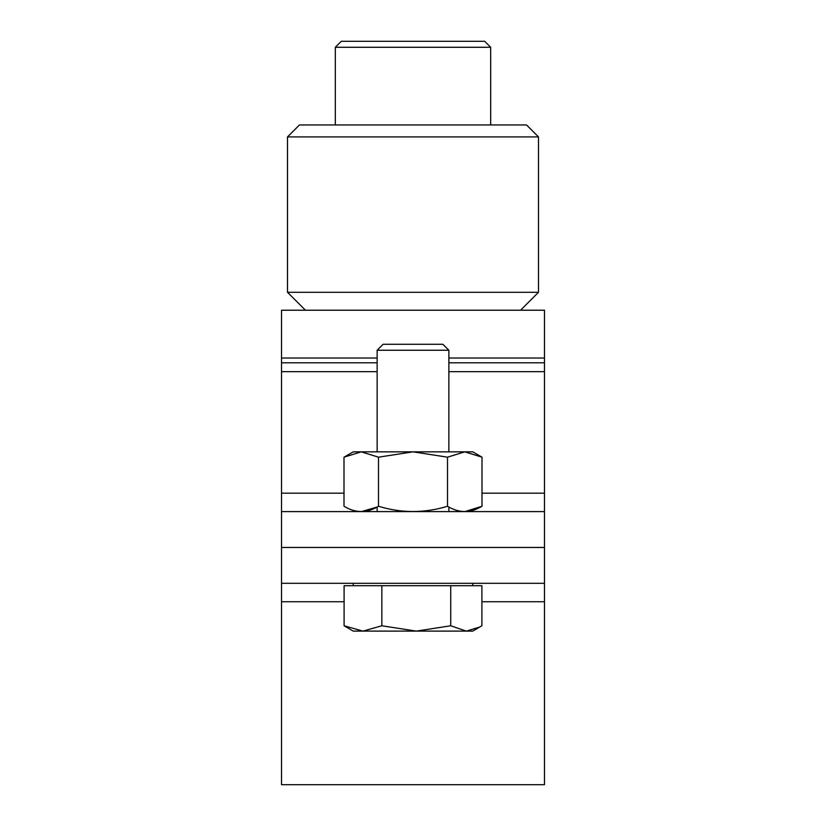 <?xml version="1.0" encoding="UTF-8"?>
<svg xmlns="http://www.w3.org/2000/svg" width="826" height="826" viewBox="0 0 826 826"><rect width="100%" height="100%" fill="white"/><g stroke="black" fill="none" stroke-linecap="round" stroke-linejoin="round"><path stroke-width="1.24" d="M544.468 493.174L544.468 547.462L281.532 547.462L281.532 310.215L544.468 310.215L544.468 493.174L482.002 493.174M544.468 511.604L281.532 511.604M520.566 310.215L538.49 292.29L538.49 136.909L287.51 136.909L287.51 292.29L538.49 292.29M305.434 310.215L287.51 292.29M287.51 136.909L299.456 124.963L526.544 124.963L538.49 136.909M490.685 124.963L490.685 47.278L335.315 47.278L335.315 124.963M335.315 47.278L341.293 41.3L484.707 41.3L490.685 47.278M544.468 583.311L544.468 784.7L281.532 784.7L281.532 547.462L544.468 547.462L544.468 583.311L281.532 583.311M409.706 631.116L472.761 631.116L481.899 625.778L481.899 585.706L450.738 585.706L450.738 625.778L466.318 631.116L479.978 626.955M450.738 585.706L344.101 585.706L344.101 625.778L353.239 631.116L416.294 631.116L450.738 625.778M344.101 625.778L362.975 631.116L381.839 625.778L416.294 631.116M381.839 585.706L381.839 625.778M377.141 350.255L383.119 344.277L442.881 344.277L448.859 350.255L377.141 350.255L377.141 451.843M361.251 451.843L353.239 451.843L343.998 457.181L361.251 451.843L378.494 457.181L413 451.843L447.506 457.181L464.749 451.843L482.002 457.181L464.749 451.843L361.251 451.843L343.998 457.181L343.998 506.266C355.521 513.276 367.023 513.276 378.494 506.266L378.494 457.181M464.893 511.604L482.002 506.266C470.531 513.276 459.029 513.276 447.506 506.266C424.502 513.266 401.508 513.266 378.494 506.266M447.506 506.266L447.506 457.181M361.385 511.604L377.141 507.019L377.141 511.604M482.002 506.266L482.002 457.181L472.761 451.843L464.749 451.843M343.998 493.174L281.532 493.174M544.468 371.648L448.859 371.648M377.141 371.648L281.532 371.648M544.468 362.8L448.859 362.8M377.141 362.8L281.532 362.8M544.468 358.019L448.859 358.019M377.141 358.019L281.532 358.019M544.468 601.751L481.899 601.751M344.101 601.751L281.532 601.751M472.761 583.311L472.761 585.706M353.239 583.311L353.239 585.706M448.859 350.255L448.859 451.843M448.859 507.019L448.859 511.604"/></g></svg>
